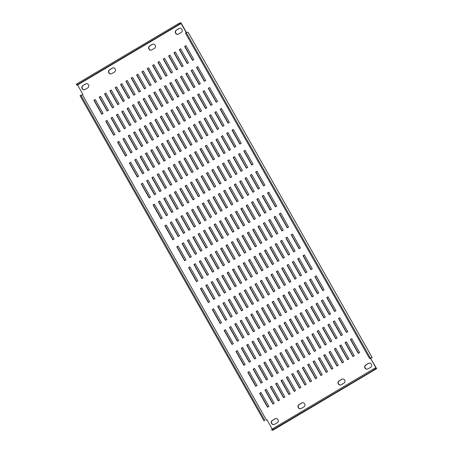 <?xml version="1.0" encoding="UTF-8"?>
<svg xmlns="http://www.w3.org/2000/svg" width="453" height="453" viewBox="0 0 453 453"><rect width="100%" height="100%" fill="white"/><g stroke="black" fill="none" stroke-linecap="round" stroke-linejoin="round"><path stroke-width="0.68" d="M111.347 73.822A2.248 2.163 76 0 1 109.824 69.66L112.497 68.075A2.248 2.163 76 0 1 112.933 67.882M108.811 72.786A2.248 2.163 76 0 1 109.569 69.722L112.242 68.137A2.248 2.163 76 0 1 115.351 69.269A2.248 2.163 76 0 1 114.45 72.044L111.783 73.629A2.248 2.163 76 0 1 108.811 72.786M340.832 384.931A2.248 2.163 76 0 1 339.314 380.763L341.981 379.178A2.248 2.163 76 0 1 342.417 378.985M338.295 383.889A2.248 2.163 76 0 1 339.059 380.826L341.726 379.246A2.248 2.163 76 0 1 344.835 380.373A2.248 2.163 76 0 1 343.94 383.153L341.268 384.733A2.248 2.163 76 0 1 338.295 383.889M300.798 408.68A2.248 2.163 76 0 1 299.28 404.512L301.947 402.932A2.248 2.163 76 0 1 302.383 402.734M298.261 407.638A2.248 2.163 76 0 1 299.025 404.574L301.692 402.994A2.248 2.163 76 0 1 304.801 404.121A2.248 2.163 76 0 1 303.901 406.902L301.234 408.481A2.248 2.163 76 0 1 298.261 407.638M151.381 50.073A2.248 2.163 76 0 1 149.864 45.912L152.531 44.326A2.248 2.163 76 0 1 152.967 44.134M148.844 49.037A2.248 2.163 76 0 1 149.609 45.974L152.276 44.388A2.248 2.163 76 0 1 155.385 45.521A2.248 2.163 76 0 1 154.484 48.295L151.817 49.881A2.248 2.163 76 0 1 148.844 49.037M178.074 34.241A2.248 2.163 76 0 1 176.551 30.079L179.224 28.494A2.248 2.163 76 0 1 179.654 28.301M175.538 33.205A2.248 2.163 76 0 1 176.296 30.141L178.969 28.556A2.248 2.163 76 0 1 182.078 29.688A2.248 2.163 76 0 1 181.177 32.463L178.51 34.049A2.248 2.163 76 0 1 175.538 33.205M274.11 424.512A2.248 2.163 76 0 1 272.587 420.344L275.254 418.765A2.248 2.163 76 0 1 275.69 418.566M271.568 423.47A2.248 2.163 76 0 1 272.332 420.407L274.999 418.827A2.248 2.163 76 0 1 278.114 419.954A2.248 2.163 76 0 1 277.213 422.734L274.541 424.314A2.248 2.163 76 0 1 271.568 423.47M367.525 369.099A2.248 2.163 76 0 1 366.001 364.931L368.674 363.346A2.248 2.163 76 0 1 369.11 363.153M364.988 368.057A2.248 2.163 76 0 1 365.747 364.993L368.419 363.414A2.248 2.163 76 0 1 371.528 364.54A2.248 2.163 76 0 1 370.628 367.321L367.961 368.901A2.248 2.163 76 0 1 364.988 368.057M84.654 89.654A2.248 2.163 76 0 1 83.137 85.492L85.804 83.907A2.248 2.163 76 0 1 86.24 83.714M82.118 88.618A2.248 2.163 76 0 1 82.882 85.555L85.549 83.969A2.248 2.163 76 0 1 88.658 85.102A2.248 2.163 76 0 1 87.763 87.876L85.09 89.462A2.248 2.163 76 0 1 82.118 88.618M259.654 393.272L260.985 392.479L268.878 406.432L267.547 407.224L259.654 393.272L261.024 392.547M267.763 407.094L259.909 393.204M264.988 390.101L266.324 389.314L274.218 403.266L272.882 404.053L264.988 390.101L266.364 389.376M273.102 403.929L265.243 390.039M270.328 386.936L271.664 386.143L279.558 400.095L278.221 400.888L270.328 386.936L271.698 386.211M278.442 400.758L270.583 386.873M275.667 383.77L276.998 382.978L284.892 396.93L283.561 397.723L275.667 383.77L277.038 383.045M283.776 397.592L275.922 383.708M281.002 380.605L282.338 379.812L290.231 393.765L288.901 394.557L281.002 380.605L282.378 379.88M289.116 394.427L281.256 380.543M286.341 377.44L287.678 376.647L295.571 390.599L294.235 391.392L286.341 377.44L287.712 376.709M294.456 391.262L286.596 377.372M291.681 374.269L293.017 373.482L300.911 387.434L299.575 388.221L291.681 374.269L293.051 373.544M299.79 388.096L291.936 374.206M297.021 371.103L298.351 370.311L306.245 384.263L304.914 385.056L297.021 371.103L298.391 370.378M305.129 384.925L297.276 371.041M302.355 367.938L303.691 367.145L311.585 381.098L310.248 381.89L302.355 367.938L303.731 367.213M310.469 381.76L302.61 367.876M307.695 364.773L309.031 363.98L316.924 377.932L315.588 378.725L307.695 364.773L309.065 364.048M315.809 378.595L307.949 364.71M313.034 361.607L314.365 360.815L322.259 374.767L320.928 375.56L313.034 361.607L314.405 360.877M321.143 375.429L313.289 361.539M318.368 358.436L319.705 357.649L327.598 371.602L326.262 372.389L318.368 358.436L319.744 357.711M326.483 372.264L318.623 358.374M323.708 355.271L325.044 354.478L332.938 368.431L331.602 369.223L323.708 355.271L325.078 354.546M331.822 369.093L323.963 355.209M329.048 352.106L330.384 351.313L338.278 365.265L336.941 366.058L329.048 352.106L330.418 351.381M337.157 365.928L329.303 352.043M334.388 348.94L335.718 348.147L343.612 362.1L342.281 362.893L334.388 348.94L335.758 348.215M342.496 362.762L334.642 348.878M339.722 345.775L341.058 344.982L348.952 358.935L347.615 359.727L339.722 345.775L341.098 345.044M347.836 359.597L339.976 345.707M345.061 342.604L346.398 341.817L354.291 355.769L352.955 356.556L345.061 342.604L346.432 341.879M353.17 356.432L345.316 342.542M350.401 339.439L351.732 338.646L359.625 352.598L358.295 353.391L350.401 339.439L351.771 338.714M358.51 353.261L350.656 339.376M247.814 372.343L249.144 371.551L257.038 385.503L255.707 386.296L247.814 372.343L249.184 371.619M255.922 386.166L248.068 372.281M253.148 369.178L254.484 368.385L262.378 382.338L261.041 383.13L253.148 369.178L254.518 368.448M261.262 383L253.403 369.11M258.487 366.007L259.824 365.22L267.717 379.167L266.381 379.959L258.487 366.007L259.858 365.282M266.596 379.829L258.742 365.945M263.827 362.842L265.158 362.049L273.051 376.001L271.721 376.794L263.827 362.842L265.198 362.117M271.936 376.664L264.082 362.779M269.161 359.676L270.498 358.884L278.391 372.836L277.055 373.629L269.161 359.676L270.537 358.952M277.276 373.499L269.416 359.614M274.501 356.511L275.837 355.718L283.731 369.671L282.395 370.463L274.501 356.511L275.871 355.786M282.615 370.333L274.756 356.443M279.841 353.34L281.171 352.553L289.071 366.505L287.734 367.292L279.841 353.34L281.211 352.615M287.949 367.168L280.096 353.278M285.18 350.175L286.511 349.382L294.405 363.334L293.074 364.127L285.18 350.175L286.551 349.45M293.289 363.997L285.435 350.112M290.515 347.009L291.851 346.217L299.744 360.169L298.408 360.962L290.515 347.009L291.885 346.285M298.629 360.831L290.769 346.947M295.854 343.844L297.191 343.051L305.084 357.004L303.748 357.796L295.854 343.844L297.225 343.119M303.963 357.666L296.109 343.782M301.194 340.679L302.525 339.886L310.418 353.838L309.088 354.631L301.194 340.679L302.564 339.948M309.303 354.501L301.449 340.611M306.528 337.508L307.864 336.721L315.758 350.673L314.422 351.46L306.528 337.508L307.904 336.783M314.642 351.335L306.783 337.445M311.868 334.342L313.204 333.55L321.098 347.502L319.761 348.295L311.868 334.342L313.238 333.618M319.982 348.164L312.123 334.28M317.208 331.177L318.538 330.384L326.437 344.337L325.101 345.129L317.208 331.177L318.578 330.452M325.316 344.999L317.462 331.115M322.547 328.012L323.878 327.219L331.772 341.171L330.441 341.964L322.547 328.012L323.918 327.287M330.656 341.834L322.802 327.949M327.881 324.846L329.218 324.054L337.111 338.006L335.775 338.799L327.881 324.846L329.252 324.116M335.996 338.668L328.136 324.778M333.221 321.675L334.557 320.888L342.451 334.841L341.115 335.628L333.221 321.675L334.591 320.95M341.33 335.503L333.476 321.613M338.561 318.51L339.892 317.717L347.785 331.67L346.454 332.462L338.561 318.51L339.931 317.785M346.67 332.332L338.816 318.448M235.968 351.415L237.304 350.622L245.198 364.574L243.867 365.367L235.968 351.415L237.344 350.69M244.082 365.237L236.223 351.352M241.307 348.249L242.644 347.457L250.537 361.409L249.201 362.202L241.307 348.249L242.678 347.519M249.422 362.072L241.562 348.181M246.647 345.078L247.984 344.291L255.877 358.244L254.541 359.031L246.647 345.078L248.018 344.354M254.756 358.906L246.902 345.016M251.987 341.913L253.318 341.12L261.211 355.073L259.88 355.865L251.987 341.913L253.357 341.188M260.096 355.735L252.242 341.851M257.321 338.748L258.657 337.955L266.551 351.907L265.215 352.7L257.321 338.748L258.697 338.023M265.435 352.57L257.576 338.685M262.661 335.582L263.997 334.79L271.891 348.742L270.554 349.535L262.661 335.582L264.031 334.858M270.775 349.405L262.916 335.52M268 332.417L269.331 331.624L277.225 345.577L275.894 346.369L268 332.417L269.371 331.687M276.109 346.239L268.255 332.349M273.335 329.246L274.671 328.459L282.564 342.406L281.228 343.198L273.335 329.246L274.711 328.521M281.449 343.068L273.589 329.184M278.674 326.081L280.011 325.288L287.904 339.24L286.568 340.033L278.674 326.081L280.045 325.356M286.789 339.903L278.929 326.018M284.014 322.915L285.35 322.123L293.244 336.075L291.908 336.868L284.014 322.915L285.384 322.191M292.123 336.738L284.269 322.853M289.354 319.75L290.684 318.957L298.578 332.91L297.247 333.702L289.354 319.75L290.724 319.025M297.462 333.572L289.609 319.682M294.688 316.579L296.024 315.792L303.918 329.744L302.581 330.531L294.688 316.579L296.064 315.854M302.802 330.407L294.943 316.517M300.028 313.414L301.364 312.621L309.257 326.573L307.921 327.366L300.028 313.414L301.398 312.689M308.142 327.236L300.282 313.351M305.367 310.248L306.698 309.456L314.592 323.408L313.261 324.201L305.367 310.248L306.738 309.524M313.476 324.071L305.622 310.186M310.701 307.083L312.038 306.29L319.931 320.243L318.595 321.035L310.701 307.083L312.077 306.358M318.816 320.905L310.956 307.021M316.041 303.918L317.377 303.125L325.271 317.077L323.935 317.87L316.041 303.918L317.411 303.187M324.155 317.74L316.296 303.85M321.381 300.747L322.717 299.96L330.611 313.912L329.274 314.699L321.381 300.747L322.751 300.022M329.49 314.575L321.636 300.684M326.721 297.581L328.051 296.789L335.945 310.741L334.614 311.534L326.721 297.581L328.091 296.857M334.829 311.404L326.975 297.519M224.127 330.486L225.464 329.693L233.357 343.646L232.021 344.439L224.127 330.486L225.503 329.761M232.242 344.308L224.382 330.424M229.467 327.321L230.804 326.528L238.697 340.48L237.361 341.273L229.467 327.321L230.837 326.59M237.582 341.143L229.722 327.253M234.807 324.15L236.138 323.363L244.037 337.315L242.7 338.102L234.807 324.15L236.177 323.425M242.916 337.978L235.062 324.088M240.147 320.984L241.477 320.192L249.371 334.144L248.04 334.937L240.147 320.984L241.517 320.26M248.255 334.807L240.401 320.922M245.481 317.819L246.817 317.026L254.711 330.979L253.374 331.772L245.481 317.819L246.851 317.094M253.595 331.641L245.736 317.757M250.82 314.654L252.157 313.861L260.05 327.813L258.714 328.606L250.82 314.654L252.191 313.929M258.929 328.476L251.075 314.592M256.16 311.488L257.491 310.696L265.384 324.648L264.054 325.441L256.16 311.488L257.531 310.758M264.269 325.311L256.415 311.421M261.494 308.317L262.831 307.53L270.724 321.483L269.388 322.27L261.494 308.317L262.87 307.593M269.609 322.145L261.749 308.255M266.834 305.152L268.17 304.359L276.064 318.312L274.728 319.105L266.834 305.152L268.204 304.427M274.948 318.974L267.089 305.09M272.174 301.987L273.504 301.194L281.404 315.146L280.067 315.939L272.174 301.987L273.544 301.262M280.282 315.809L272.429 301.925M277.513 298.821L278.844 298.029L286.738 311.981L285.407 312.774L277.513 298.821L278.884 298.097M285.622 312.644L277.768 298.759M282.848 295.656L284.184 294.863L292.077 308.816L290.741 309.609L282.848 295.656L284.218 294.926M290.962 309.478L283.102 295.588M288.187 292.485L289.524 291.698L297.417 305.645L296.081 306.438L288.187 292.485L289.558 291.76M296.296 306.307L288.442 292.423M293.527 289.32L294.858 288.527L302.751 302.479L301.421 303.272L293.527 289.32L294.897 288.595M301.636 303.142L293.782 289.257M298.861 286.154L300.197 285.362L308.091 299.314L306.755 300.107L298.861 286.154L300.237 285.43M306.975 299.977L299.116 286.092M304.201 282.989L305.537 282.196L313.431 296.149L312.094 296.942L304.201 282.989L305.571 282.259M312.315 296.811L304.456 282.921M309.541 279.818L310.871 279.031L318.77 292.983L317.434 293.77L309.541 279.818L310.911 279.093M317.649 293.646L309.795 279.756M314.875 276.653L316.211 275.86L324.105 289.812L322.774 290.605L314.875 276.653L316.251 275.928M322.989 290.475L315.135 276.59M212.287 309.558L213.623 308.765L221.517 322.717L220.181 323.51L212.287 309.558L213.663 308.833M220.401 323.38L212.542 309.495M217.627 306.392L218.963 305.599L226.857 319.552L225.52 320.345L217.627 306.392L218.997 305.662M225.741 320.214L217.882 306.324M222.967 303.221L224.297 302.434L232.191 316.387L230.86 317.174L222.967 303.221L224.337 302.496M231.075 317.049L223.221 303.159M228.301 300.056L229.637 299.263L237.531 313.216L236.194 314.008L228.301 300.056L229.677 299.331M236.415 313.878L228.555 299.994M233.64 296.891L234.977 296.098L242.87 310.05L241.534 310.843L233.64 296.891L235.011 296.166M241.755 310.713L233.895 296.828M238.98 293.725L240.316 292.932L248.21 306.885L246.874 307.678L238.98 293.725L240.35 293M247.089 307.547L239.235 293.663M244.32 290.56L245.651 289.767L253.544 303.72L252.213 304.512L244.32 290.56L245.69 289.829M252.429 304.382L244.575 290.492M249.654 287.389L250.99 286.602L258.884 300.554L257.547 301.341L249.654 287.389L251.03 286.664M257.768 301.217L249.909 287.327M254.994 284.224L256.33 283.431L264.224 297.383L262.887 298.176L254.994 284.224L256.364 283.499M263.108 298.046L255.249 284.161M260.333 281.058L261.664 280.265L269.558 294.218L268.227 295.011L260.333 281.058L261.704 280.333M268.442 294.88L260.588 280.996M265.668 277.893L267.004 277.1L274.897 291.053L273.561 291.845L265.668 277.893L267.044 277.168M273.782 291.715L265.922 277.831M271.007 274.728L272.344 273.935L280.237 287.887L278.901 288.68L271.007 274.728L272.378 273.997M279.122 288.55L271.262 274.66M276.347 271.557L277.683 270.769L285.577 284.722L284.241 285.509L276.347 271.557L277.717 270.832M284.456 285.384L276.602 271.494M281.687 268.391L283.017 267.598L290.911 281.551L289.58 282.344L281.687 268.391L283.057 267.666M289.795 282.213L281.942 268.329M287.021 265.226L288.357 264.433L296.251 278.385L294.914 279.178L287.021 265.226L288.397 264.501M295.135 279.048L287.276 265.164M292.361 262.061L293.697 261.268L301.59 275.22L300.254 276.013L292.361 262.061L293.731 261.336M300.469 275.883L292.615 261.998M297.7 258.895L299.031 258.102L306.924 272.055L305.594 272.848L297.7 258.895L299.071 258.165M305.809 272.717L297.955 258.827M303.034 255.724L304.371 254.937L312.264 268.884L310.928 269.677L303.034 255.724L304.41 254.999M311.149 269.546L303.289 255.662M200.447 288.629L201.783 287.836L209.677 301.789L208.34 302.581L200.447 288.629L201.817 287.904M208.561 302.451L200.702 288.567M205.787 285.464L207.123 284.671L215.016 298.623L213.68 299.416L205.787 285.464L207.157 284.733M213.895 299.286L206.041 285.396M211.126 282.293L212.457 281.506L220.351 295.458L219.02 296.245L211.126 282.293L212.497 281.568M219.235 296.12L211.381 282.23M216.46 279.127L217.797 278.335L225.69 292.287L224.354 293.08L216.46 279.127L217.836 278.402M224.575 292.949L216.715 279.065M221.8 275.962L223.136 275.169L231.03 289.122L229.694 289.914L221.8 275.962L223.17 275.237M229.914 289.784L222.055 275.9M227.14 272.797L228.471 272.004L236.37 285.956L235.033 286.749L227.14 272.797L228.51 272.072M235.249 286.619L227.395 272.734M232.48 269.631L233.81 268.839L241.704 282.791L240.373 283.584L232.48 269.631L233.85 268.901M240.588 283.453L232.734 269.563M237.814 266.46L239.15 265.673L247.044 279.626L245.707 280.413L237.814 266.46L239.184 265.735M245.928 280.288L238.068 266.398M243.153 263.295L244.49 262.502L252.383 276.455L251.047 277.247L243.153 263.295L244.524 262.57M251.262 277.117L243.408 263.233M248.493 260.13L249.824 259.337L257.717 273.289L256.387 274.082L248.493 260.13L249.863 259.405M256.602 273.952L248.748 260.067M253.827 256.964L255.164 256.171L263.057 270.124L261.721 270.917L253.827 256.964L255.203 256.239M261.942 270.786L254.082 256.902M259.167 253.799L260.503 253.006L268.397 266.959L267.06 267.751L259.167 253.799L260.537 253.068M267.281 267.621L259.422 253.731M264.507 250.628L265.837 249.841L273.737 263.793L272.4 264.58L264.507 250.628L265.877 249.903M272.615 264.456L264.762 250.566M269.841 247.463L271.177 246.67L279.071 260.622L277.74 261.415L269.841 247.463L271.217 246.738M277.955 261.285L270.101 247.4M275.181 244.297L276.517 243.504L284.41 257.457L283.074 258.25L275.181 244.297L276.551 243.572M283.295 258.119L275.435 244.235M280.52 241.132L281.857 240.339L289.75 254.292L288.414 255.084L280.52 241.132L281.891 240.407M288.629 254.954L280.775 241.07M285.86 237.967L287.191 237.174L295.084 251.126L293.754 251.919L285.86 237.967L287.23 237.236M293.969 251.789L286.115 237.899M291.194 234.796L292.53 234.008L300.424 247.961L299.088 248.748L291.194 234.796L292.57 234.071M299.308 248.623L291.449 234.733M188.607 267.7L189.943 266.908L197.836 280.86L196.5 281.653L188.607 267.7L189.977 266.976M196.721 281.523L188.861 267.638M193.946 264.535L195.283 263.742L203.176 277.695L201.84 278.487L193.946 264.535L195.317 263.81M202.055 278.357L194.201 264.473M199.286 261.37L200.617 260.577L208.51 274.529L207.18 275.316L199.286 261.37L200.656 260.639M207.395 275.192L199.541 261.302M204.62 258.199L205.956 257.412L213.85 271.358L212.514 272.151L204.62 258.199L205.996 257.474M212.734 272.021L204.875 258.136M209.96 255.033L211.296 254.241L219.19 268.193L217.853 268.986L209.96 255.033L211.33 254.309M218.074 268.856L210.215 254.971M215.3 251.868L216.63 251.075L224.524 265.028L223.193 265.82L215.3 251.868L216.67 251.143M223.408 265.69L215.554 251.806M220.634 248.703L221.97 247.91L229.864 261.862L228.527 262.655L220.634 248.703L222.01 247.972M228.748 262.525L220.888 248.635M225.973 245.532L227.31 244.745L235.203 258.697L233.867 259.484L225.973 245.532L227.344 244.807M234.088 259.359L226.228 245.469M231.313 242.366L232.649 241.574L240.543 255.526L239.207 256.319L231.313 242.366L232.683 241.642M239.422 256.188L231.568 242.304M236.653 239.201L237.984 238.408L245.877 252.361L244.546 253.153L236.653 239.201L238.023 238.476M244.762 253.023L236.908 239.139M241.987 236.036L243.323 235.243L251.217 249.195L249.88 249.988L241.987 236.036L243.363 235.311M250.101 249.858L242.242 235.973M247.327 232.87L248.663 232.078L256.557 246.03L255.22 246.823L247.327 232.87L248.697 232.14M255.435 246.692L247.581 232.802M252.666 229.699L253.997 228.912L261.891 242.865L260.56 243.652L252.666 229.699L254.037 228.975M260.775 243.527L252.921 229.637M258 226.534L259.337 225.741L267.23 239.694L265.894 240.486L258 226.534L259.376 225.809M266.115 240.356L258.255 226.472M263.34 223.369L264.677 222.576L272.57 236.528L271.234 237.321L263.34 223.369L264.711 222.644M271.455 237.191L263.595 223.306M268.68 220.203L270.016 219.411L277.91 233.363L276.573 234.156L268.68 220.203L270.05 219.479M276.789 234.025L268.935 220.141M274.02 217.038L275.35 216.245L283.244 230.198L281.913 230.99L274.02 217.038L275.39 216.308M282.128 230.86L274.275 216.97M279.354 213.867L280.69 213.08L288.584 227.032L287.247 227.819L279.354 213.867L280.73 213.142M287.468 227.695L279.609 213.805M176.766 246.772L178.103 245.979L185.996 259.931L184.66 260.724L176.766 246.772L178.137 246.047M184.881 260.594L177.021 246.709M182.106 243.606L183.437 242.814L191.336 256.766L190 257.559L182.106 243.606L183.476 242.882M190.215 257.429L182.361 243.544M187.446 240.441L188.776 239.648L196.67 253.601L195.339 254.393L187.446 240.441L188.816 239.711M195.554 254.263L187.701 240.373M192.78 237.27L194.116 236.483L202.01 250.435L200.673 251.222L192.78 237.27L194.15 236.545M200.894 251.098L193.035 237.208M198.12 234.105L199.456 233.312L207.349 247.264L206.013 248.057L198.12 234.105L199.49 233.38M206.228 247.927L198.374 234.042M203.459 230.939L204.79 230.147L212.684 244.099L211.353 244.892L203.459 230.939L204.83 230.215M211.568 244.762L203.714 230.877M208.793 227.774L210.13 226.981L218.023 240.934L216.687 241.726L208.793 227.774L210.169 227.049M216.908 241.596L209.048 227.712M214.133 224.609L215.469 223.816L223.363 237.768L222.027 238.555L214.133 224.609L215.503 223.878M222.247 238.431L214.388 224.541M219.473 221.438L220.804 220.651L228.703 234.597L227.366 235.39L219.473 221.438L220.843 220.713M227.582 235.26L219.728 221.375M224.813 218.272L226.143 217.48L234.037 231.432L232.706 232.225L224.813 218.272L226.183 217.548M232.921 232.095L225.067 218.21M230.147 215.107L231.483 214.314L239.377 228.267L238.04 229.059L230.147 215.107L231.517 214.382M238.261 228.929L230.401 215.045M235.486 211.942L236.823 211.149L244.716 225.101L243.38 225.894L235.486 211.942L236.857 211.211M243.595 225.764L235.741 211.874M240.826 208.771L242.157 207.984L250.05 221.936L248.72 222.723L240.826 208.771L242.196 208.046M248.935 222.599L241.081 208.708M246.16 205.605L247.497 204.813L255.39 218.765L254.054 219.558L246.16 205.605L247.536 204.881M254.275 219.428L246.415 205.543M251.5 202.44L252.836 201.647L260.73 215.6L259.393 216.392L251.5 202.44L252.87 201.715M259.614 216.262L251.755 202.378M256.84 199.275L258.17 198.482L266.07 212.434L264.733 213.227L256.84 199.275L258.21 198.55M264.948 213.097L257.094 199.212M262.174 196.109L263.51 195.317L271.404 209.269L270.073 210.062L262.174 196.109L263.55 195.379M270.288 209.932L262.429 196.041M267.513 192.938L268.85 192.151L276.743 206.104L275.407 206.891L267.513 192.938L268.884 192.214M275.628 206.766L267.768 192.876M164.926 225.843L166.262 225.05L174.156 239.003L172.82 239.796L164.926 225.843L166.296 225.118M173.04 239.665L165.181 225.781M170.266 222.678L171.596 221.885L179.49 235.837L178.159 236.63L170.266 222.678L171.636 221.953M178.374 236.5L170.521 222.616M175.6 219.512L176.936 218.72L184.83 232.672L183.493 233.465L175.6 219.512L176.976 218.782M183.714 233.335L175.855 219.445M180.94 216.341L182.276 215.554L190.169 229.507L188.833 230.294L180.94 216.341L182.31 215.617M189.054 230.169L181.194 216.279M186.279 213.176L187.616 212.383L195.509 226.336L194.173 227.129L186.279 213.176L187.65 212.451M194.388 226.998L186.534 213.114M191.619 210.011L192.95 209.218L200.843 223.17L199.513 223.963L191.619 210.011L192.989 209.286M199.728 223.833L191.874 209.949M196.953 206.845L198.289 206.053L206.183 220.005L204.847 220.798L196.953 206.845L198.329 206.121M205.067 220.668L197.208 206.783M202.293 203.68L203.629 202.887L211.523 216.84L210.186 217.633L202.293 203.68L203.663 202.95M210.402 217.502L202.548 203.612M207.633 200.509L208.963 199.722L216.857 213.674L215.526 214.462L207.633 200.509L209.003 199.784M215.741 214.337L207.887 200.447M212.967 197.344L214.303 196.551L222.196 210.503L220.86 211.296L212.967 197.344L214.343 196.619M221.081 211.166L213.221 197.281M218.306 194.178L219.643 193.386L227.536 207.338L226.2 208.131L218.306 194.178L219.677 193.454M226.421 208.001L218.561 194.116M223.646 191.013L224.982 190.22L232.876 204.173L231.54 204.966L223.646 191.013L225.016 190.288M231.755 204.835L223.901 190.951M228.986 187.848L230.317 187.055L238.21 201.007L236.879 201.795L228.986 187.848L230.356 187.117M237.095 201.67L229.241 187.78M234.32 184.677L235.656 183.89L243.55 197.836L242.213 198.629L234.32 184.677L235.696 183.952M242.434 198.499L234.575 184.614M239.66 181.511L240.996 180.719L248.89 194.671L247.553 195.464L239.66 181.511L241.03 180.787M247.768 195.334L239.914 181.449M244.999 178.346L246.33 177.553L254.224 191.506L252.893 192.299L244.999 178.346L246.37 177.621M253.108 192.168L245.254 178.284M250.333 175.181L251.67 174.388L259.563 188.34L258.227 189.133L250.333 175.181L251.709 174.45M258.448 189.003L250.588 175.113M255.673 172.01L257.01 171.223L264.903 185.175L263.567 185.962L255.673 172.01L257.044 171.285M263.788 185.838L255.928 171.947M153.086 204.915L154.422 204.122L162.316 218.074L160.979 218.867L153.086 204.915L154.456 204.19M161.194 218.737L153.341 204.852M158.425 201.749L159.756 200.956L167.65 214.909L166.319 215.702L158.425 201.749L159.796 201.024M166.534 215.571L158.68 201.687M163.76 198.584L165.096 197.791L172.989 211.744L171.653 212.536L163.76 198.584L165.135 197.853M171.874 212.406L164.014 198.516M169.099 195.413L170.436 194.626L178.329 208.578L176.993 209.365L169.099 195.413L170.47 194.688M177.214 209.241L169.354 195.351M174.439 192.248L175.77 191.455L183.669 205.407L182.333 206.2L174.439 192.248L175.809 191.523M182.548 206.07L174.694 192.185M179.779 189.082L181.109 188.289L189.003 202.242L187.672 203.035L179.779 189.082L181.149 188.357M187.887 202.904L180.034 189.02M185.113 185.917L186.449 185.124L194.343 199.077L193.006 199.869L185.113 185.917L186.483 185.192M193.227 199.739L185.368 185.855M190.453 182.752L191.789 181.959L199.682 195.911L198.346 196.704L190.453 182.752L191.823 182.021M198.561 196.574L190.707 182.684M195.792 179.581L197.123 178.793L205.016 192.746L203.686 193.533L195.792 179.581L197.163 178.856M203.901 193.408L196.047 179.518M201.126 176.415L202.463 175.622L210.356 189.575L209.02 190.368L201.126 176.415L202.502 175.69M209.241 190.237L201.381 176.353M206.466 173.25L207.802 172.457L215.696 186.41L214.36 187.202L206.466 173.25L207.836 172.525M214.58 187.072L206.721 173.188M211.806 170.085L213.137 169.292L221.036 183.244L219.699 184.037L211.806 170.085L213.176 169.36M219.915 183.907L212.061 170.022M217.14 166.919L218.476 166.126L226.37 180.079L225.039 180.872L217.14 166.919L218.516 166.189M225.254 180.741L217.395 166.851M222.48 163.748L223.816 162.961L231.71 176.913L230.373 177.701L222.48 163.748L223.85 163.023M230.594 177.576L222.734 163.686M227.819 160.583L229.156 159.79L237.049 173.742L235.713 174.535L227.819 160.583L229.19 159.858M235.928 174.405L228.074 160.521M233.159 157.418L234.49 156.625L242.383 170.577L241.053 171.37L233.159 157.418L234.529 156.693M241.268 171.24L233.414 157.355M238.493 154.252L239.83 153.459L247.723 167.412L246.387 168.205L238.493 154.252L239.869 153.527M246.608 168.074L238.748 154.19M243.833 151.087L245.169 150.294L253.063 164.246L251.726 165.034L243.833 151.087L245.203 150.356M251.947 164.909L244.088 151.019M141.245 183.986L142.582 183.193L150.475 197.146L149.139 197.938L141.245 183.986L142.616 183.261M149.354 197.808L141.5 183.924M146.585 180.821L147.916 180.028L155.809 193.98L154.479 194.773L146.585 180.821L147.955 180.096M154.694 194.643L146.84 180.758M151.919 177.655L153.256 176.863L161.149 190.815L159.813 191.608L151.919 177.655L153.295 176.925M160.034 191.477L152.174 177.587M157.259 174.484L158.595 173.697L166.489 187.65L165.152 188.437L157.259 174.484L158.629 173.759M165.373 188.312L157.514 174.422M162.599 171.319L163.929 170.526L171.823 184.479L170.492 185.271L162.599 171.319L163.969 170.594M170.707 185.141L162.854 171.257M167.933 168.154L169.269 167.361L177.163 181.313L175.826 182.106L167.933 168.154L169.309 167.429M176.047 181.976L168.188 168.091M173.273 164.988L174.609 164.196L182.502 178.148L181.166 178.941L173.273 164.988L174.643 164.263M181.387 178.81L173.527 164.926M178.612 161.823L179.949 161.03L187.842 174.983L186.506 175.775L178.612 161.823L179.983 161.092M186.721 175.645L178.867 161.755M183.952 158.652L185.283 157.865L193.176 171.817L191.846 172.604L183.952 158.652L185.322 157.927M192.061 172.48L184.207 158.59M189.286 155.487L190.622 154.694L198.516 168.646L197.18 169.439L189.286 155.487L190.662 154.762M197.4 169.309L189.541 155.424M194.626 152.321L195.962 151.529L203.856 165.481L202.519 166.274L194.626 152.321L195.996 151.596M202.734 166.143L194.881 152.259M199.966 149.156L201.296 148.363L209.19 162.316L207.859 163.108L199.966 149.156L201.336 148.431M208.074 162.978L200.22 149.094M205.3 145.991L206.636 145.198L214.529 159.15L213.193 159.943L205.3 145.991L206.676 145.26M213.414 159.813L205.554 145.923M210.639 142.82L211.976 142.032L219.869 155.985L218.533 156.772L210.639 142.82L212.01 142.095M218.754 156.647L210.894 142.757M215.979 139.654L217.315 138.861L225.209 152.814L223.873 153.607L215.979 139.654L217.349 138.929M224.088 153.476L216.234 139.592M221.319 136.489L222.65 135.696L230.543 149.649L229.212 150.441L221.319 136.489L222.689 135.764M229.428 150.311L221.574 136.427M226.653 133.324L227.989 132.531L235.883 146.483L234.546 147.276L226.653 133.324L228.029 132.599M234.767 147.146L226.908 133.261M231.993 130.158L233.329 129.365L241.223 143.318L239.886 144.111L231.993 130.158L233.363 129.428M240.101 143.98L232.247 130.09M129.405 163.057L130.736 162.265L138.635 176.217L137.299 177.01L129.405 163.057L130.775 162.333M137.514 176.88L129.66 162.995M134.745 159.892L136.076 159.099L143.969 173.052L142.638 173.844L134.745 159.892L136.115 159.167M142.854 173.714L135 159.83M140.079 156.727L141.415 155.934L149.309 169.886L147.972 170.679L140.079 156.727L141.449 156.002M148.193 170.549L140.334 156.664M145.419 153.561L146.755 152.769L154.649 166.721L153.312 167.508L145.419 153.561L146.789 152.831M153.527 167.384L145.673 153.493M150.758 150.39L152.089 149.603L159.983 163.55L158.652 164.343L150.758 150.39L152.129 149.666M158.867 164.213L151.013 150.328M156.092 147.225L157.429 146.432L165.322 160.385L163.986 161.177L156.092 147.225L157.468 146.5M164.207 161.047L156.347 147.163M161.432 144.06L162.769 143.267L170.662 157.219L169.326 158.012L161.432 144.06L162.803 143.335M169.547 157.882L161.687 143.997M166.772 140.894L168.103 140.102L176.002 154.054L174.665 154.847L166.772 140.894L168.142 140.164M174.881 154.716L167.027 140.826M172.106 137.723L173.442 136.936L181.336 150.889L180.005 151.676L172.106 137.723L173.482 136.999M180.22 151.551L172.367 137.661M177.446 134.558L178.782 133.765L186.676 147.718L185.339 148.51L177.446 134.558L178.816 133.833M185.56 148.38L177.701 134.496M182.786 131.393L184.122 130.6L192.015 144.552L190.679 145.345L182.786 131.393L184.156 130.668M190.894 145.215L183.04 131.33M188.125 128.227L189.456 127.435L197.349 141.387L196.019 142.18L188.125 128.227L189.496 127.503M196.234 142.049L188.38 128.165M193.459 125.062L194.796 124.269L202.689 138.222L201.353 139.014L193.459 125.062L194.835 124.332M201.574 138.884L193.714 124.994M198.799 121.891L200.135 121.104L208.029 135.056L206.693 135.843L198.799 121.891L200.169 121.166M206.913 135.719L199.054 121.829M204.139 118.726L205.469 117.933L213.363 131.885L212.032 132.678L204.139 118.726L205.509 118.001M212.247 132.548L204.394 118.663M209.473 115.56L210.809 114.768L218.703 128.72L217.372 129.513L209.473 115.56L210.849 114.836M217.587 129.382L209.728 115.498M214.813 112.395L216.149 111.602L224.042 125.555L222.706 126.347L214.813 112.395L216.183 111.67M222.927 126.217L215.067 112.333M220.152 109.23L221.489 108.437L229.382 122.389L228.046 123.182L220.152 109.23L221.523 108.499M228.261 123.052L220.407 109.162M117.565 142.129L118.896 141.336L126.789 155.288L125.458 156.081L117.565 142.129L118.935 141.404M125.674 155.951L117.82 142.066M122.899 138.963L124.235 138.171L132.129 152.123L130.792 152.916L122.899 138.963L124.275 138.239M131.013 152.786L123.154 138.901M128.239 135.798L129.575 135.005L137.469 148.958L136.132 149.75L128.239 135.798L129.609 135.073M136.353 149.62L128.493 135.736M133.578 132.633L134.915 131.84L142.808 145.792L141.472 146.585L133.578 132.633L134.949 131.902M141.687 146.455L133.833 132.565M138.918 129.462L140.249 128.675L148.142 142.627L146.812 143.414L138.918 129.462L140.288 128.737M147.027 143.29L139.173 129.399M144.252 126.296L145.589 125.504L153.482 139.456L152.146 140.249L144.252 126.296L145.628 125.572M152.367 140.119L144.507 126.234M149.592 123.131L150.928 122.338L158.822 136.291L157.485 137.083L149.592 123.131L150.962 122.406M157.701 136.953L149.847 123.069M154.932 119.966L156.262 119.173L164.156 133.125L162.825 133.918L154.932 119.966L156.302 119.241M163.04 133.788L155.186 119.903M160.266 116.8L161.602 116.008L169.496 129.96L168.159 130.747L160.266 116.8L161.642 116.07M168.38 130.623L160.521 116.732M165.605 113.629L166.942 112.842L174.835 126.789L173.499 127.582L165.605 113.629L166.976 112.905M173.72 127.452L165.86 113.567M170.945 110.464L172.282 109.671L180.175 123.624L178.839 124.416L170.945 110.464L172.316 109.739M179.054 124.286L171.2 110.402M176.285 107.299L177.616 106.506L185.509 120.458L184.178 121.251L176.285 107.299L177.655 106.574M184.394 121.121L176.54 107.236M181.619 104.133L182.955 103.341L190.849 117.293L189.513 118.086L181.619 104.133L182.995 103.403M189.733 117.956L181.874 104.065M186.959 100.962L188.295 100.175L196.189 114.128L194.852 114.915L186.959 100.962L188.329 100.238M195.067 114.79L187.214 100.9M192.299 97.797L193.629 97.004L201.523 110.957L200.192 111.749L192.299 97.797L193.669 97.072M200.407 111.619L192.553 97.735M197.633 94.632L198.969 93.839L206.862 107.791L205.526 108.584L197.633 94.632L199.009 93.907M205.747 108.454L197.887 94.569M202.972 91.466L204.309 90.674L212.202 104.626L210.866 105.419L202.972 91.466L204.343 90.742M211.087 105.289L203.227 91.404M208.312 88.301L209.648 87.508L217.542 101.461L216.206 102.253L208.312 88.301L209.682 87.571M216.421 102.123L208.567 88.233M105.725 121.2L107.055 120.407L114.949 134.36L113.618 135.153L105.725 121.2L107.095 120.475M113.833 135.022L105.979 121.138M111.059 118.035L112.395 117.242L120.288 131.194L118.952 131.987L111.059 118.035L112.435 117.31M119.173 131.857L111.313 117.973M116.398 114.869L117.735 114.077L125.628 128.029L124.292 128.822L116.398 114.869L117.769 114.145M124.513 128.692L116.653 114.807M121.738 111.704L123.069 110.911L130.968 124.864L129.632 125.657L121.738 111.704L123.108 110.974M129.847 125.526L121.993 111.636M127.072 108.533L128.409 107.746L136.302 121.698L134.971 122.486L127.072 108.533L128.448 107.808M135.187 122.361L127.333 108.471M132.412 105.368L133.748 104.575L141.642 118.527L140.305 119.32L132.412 105.368L133.782 104.643M140.526 119.19L132.667 105.306M137.752 102.202L139.088 101.41L146.982 115.362L145.645 116.155L137.752 102.202L139.122 101.478M145.86 116.025L138.006 102.14M143.091 99.037L144.422 98.244L152.316 112.197L150.985 112.99L143.091 99.037L144.462 98.312M151.2 112.859L143.346 98.975M148.425 95.872L149.762 95.079L157.655 109.031L156.319 109.824L148.425 95.872L149.801 95.141M156.54 109.694L148.68 95.804M153.765 92.701L155.102 91.914L162.995 105.866L161.659 106.653L153.765 92.701L155.136 91.976M161.88 106.529L154.02 92.639M159.105 89.535L160.436 88.743L168.329 102.695L166.998 103.488L159.105 89.535L160.475 88.811M167.214 103.358L159.36 89.473M164.439 86.37L165.775 85.577L173.669 99.53L172.338 100.323L164.439 86.37L165.815 85.645M172.553 100.192L164.694 86.308M169.779 83.205L171.115 82.412L179.009 96.364L177.672 97.157L169.779 83.205L171.149 82.48M177.893 97.027L170.034 83.142M175.118 80.039L176.455 79.247L184.348 93.199L183.012 93.986L175.118 80.039L176.489 79.309M183.227 93.862L175.373 79.971M180.458 76.868L181.789 76.081L189.682 90.028L188.352 90.821L180.458 76.868L181.829 76.144M188.567 90.691L180.713 76.806M185.792 73.703L187.129 72.91L195.022 86.863L193.686 87.656L185.792 73.703L187.168 72.978M193.907 87.525L186.047 73.641M191.132 70.538L192.468 69.745L200.362 83.697L199.026 84.49L191.132 70.538L192.502 69.813M199.246 84.36L191.387 70.475M196.472 67.372L197.802 66.58L205.696 80.532L204.365 81.325L196.472 67.372L197.842 66.642M204.58 81.195L196.727 67.304M93.884 100.272L95.215 99.479L103.108 113.431L101.778 114.224L93.884 100.272L95.255 99.547M101.993 114.094L94.139 100.209M99.218 97.106L100.555 96.313L108.448 110.266L107.112 111.059L99.218 97.106L100.594 96.381M107.333 110.928L99.473 97.044M104.558 93.941L105.894 93.148L113.788 107.101L112.452 107.893L104.558 93.941L105.928 93.216M112.667 107.763L104.813 93.879M109.898 90.776L111.228 89.983L119.122 103.935L117.791 104.728L109.898 90.776L111.268 90.045M118.007 104.598L110.153 90.708M115.232 87.605L116.568 86.817L124.462 100.77L123.125 101.557L115.232 87.605L116.608 86.88M123.346 101.432L115.487 87.542M120.572 84.439L121.908 83.646L129.801 97.599L128.465 98.392L120.572 84.439L121.942 83.714M128.686 98.261L120.826 84.377M125.911 81.274L127.248 80.481L135.141 94.434L133.805 95.226L125.911 81.274L127.282 80.549M134.02 95.096L126.166 81.212M131.251 78.109L132.582 77.316L140.475 91.268L139.145 92.061L131.251 78.109L132.621 77.384M139.36 91.931L131.506 78.046M136.585 74.943L137.922 74.15L145.815 88.103L144.479 88.896L136.585 74.943L137.961 74.213M144.7 88.765L136.84 74.875M141.925 71.772L143.261 70.985L151.155 84.938L149.818 85.725L141.925 71.772L143.295 71.047M150.034 85.6L142.18 71.71M147.265 68.607L148.595 67.814L156.489 81.767L155.158 82.559L147.265 68.607L148.635 67.882M155.373 82.429L147.519 68.545M152.599 65.442L153.935 64.649L161.829 78.601L160.492 79.394L152.599 65.442L153.975 64.717M160.713 79.264L152.854 65.379M157.938 62.276L159.275 61.483L167.168 75.436L165.832 76.229L157.938 62.276L159.309 61.551M166.053 76.098L158.193 62.214M163.278 59.111L164.615 58.318L172.508 72.27L171.172 73.063L163.278 59.111L164.649 58.38M171.387 72.933L163.533 59.043M168.618 55.94L169.949 55.153L177.842 69.105L176.511 69.892L168.618 55.94L169.988 55.215M176.727 69.768L168.873 55.878M173.952 52.775L175.288 51.982L183.182 65.934L181.846 66.727L173.952 52.775L175.322 52.05M182.066 66.597L174.207 52.712M272.23 429.053L267.015 419.835L266.483 420.152L82.401 94.785L82.933 94.467L77.565 84.983L181.126 23.55L186.262 32.633L185.453 33.114L369.54 358.482L371.109 358.085L370.577 358.402L376.675 368.668L273.114 430.095L272.094 430.35L271.619 429.512L272.349 428.963L272.819 429.801L272.094 430.35M179.886 22.905L180.362 23.743L178.952 24.456L178.482 23.624L180.906 22.65L186.517 32.571M370.577 358.402L375.945 367.893L375.18 368.085L375.656 368.918L272.819 429.801M188.522 62.769L187.185 63.562L179.292 49.609L180.628 48.816L188.522 62.769M193.856 59.603L192.525 60.396L184.631 46.444L185.962 45.651L193.856 59.603M187.4 63.431L179.547 49.547L180.662 48.884M192.74 60.266L184.886 46.382L186.002 45.719M267.055 419.903L266.483 420.152M372.168 357.547L188.08 32.186L186.257 32.639L370.339 358.006L372.168 357.547L370.831 358.34M370.339 358.006L369.54 358.482M264.11 421.018L80.028 95.651L82.401 94.785M80.827 95.175L264.909 420.543M375.656 368.918L376.675 368.668M374.246 369.637L373.77 368.799L272.349 428.963M373.77 368.799L375.18 368.085M180.362 23.743L181.126 23.55M178.952 24.456L77.531 84.62L76.8 85.17L77.565 84.983M76.8 85.17L76.325 84.332L77.055 83.788L77.531 84.62M178.482 23.624L77.055 83.788"/></g></svg>
